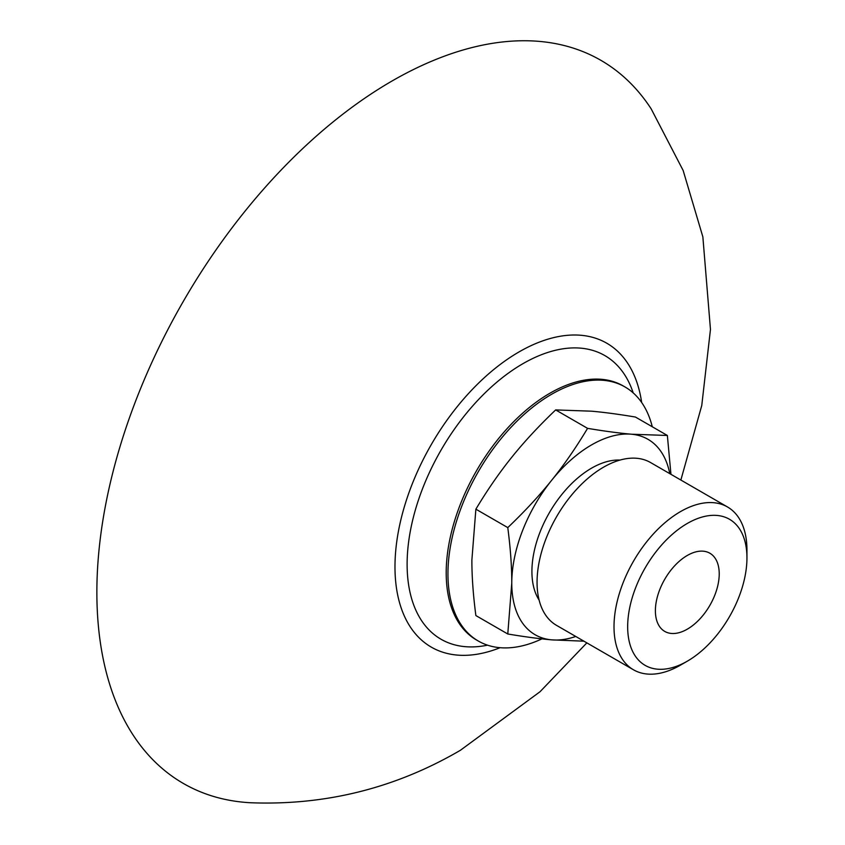 <?xml version="1.0" encoding="UTF-8"?>
<svg xmlns="http://www.w3.org/2000/svg" width="845" height="845" viewBox="0 0 845 845"><rect width="100%" height="100%" fill="white"/><g stroke="black" fill="none" stroke-linecap="round" stroke-linejoin="round"><path stroke-width="1.27" d="M719.222 573.892A45.134 26.058 -60 0 1 699.523 619.311A45.134 26.058 -60 0 1 664.74 631.405A45.134 26.058 -60 0 1 655.393 610.745A45.134 26.058 -60 0 1 675.092 565.316A45.134 26.058 -60 0 1 709.874 553.232A45.134 26.058 -60 0 1 719.222 573.892M539.131 600.13A84.342 48.693 -60 0 1 531.917 571.473A84.342 48.693 -60 0 1 619.987 460.081M746.948 557.88L746.948 550A94.006 54.27 120 0 0 727.482 506.958L650.534 462.532A94.006 54.27 120 0 0 578.096 487.723A94.006 54.27 120 0 0 537.061 582.321A94.006 54.27 120 0 0 556.528 625.363L633.475 669.789A94.006 54.27 120 0 0 680.478 665.131L687.312 661.181A84.342 48.693 120 0 0 746.948 557.88A84.342 48.693 120 0 0 687.312 523.446A84.342 48.693 120 0 0 627.666 626.747A84.342 48.693 120 0 0 687.312 661.181M727.482 506.958A94.006 54.27 120 0 0 655.044 532.149A94.006 54.27 120 0 0 614.009 626.747A94.006 54.27 120 0 0 633.475 669.789M669.768 473.644A112.839 65.149 120 0 0 631.458 434.214A112.839 65.149 120 0 0 551.669 480.277A112.839 65.149 120 0 0 511.774 583.103A112.839 65.149 120 0 0 551.669 639.855A112.839 65.149 120 0 0 575.772 636.465M583.937 641.186L551.669 639.855C539.374 638.778 524.745 636.824 507.782 633.993L511.774 583.103C511.806 566.689 510.475 548.194 507.782 527.607C524.745 511.405 539.374 495.624 551.669 480.277C564.016 464.972 575.984 447.66 587.571 428.352C604.534 431.172 619.163 433.126 631.458 434.214L667.36 435.471L670.951 474.32M667.36 435.471L635.451 417.05C618.487 414.219 603.858 412.265 591.563 411.188L555.661 409.92C538.698 426.123 524.069 441.903 511.774 457.251C499.427 472.566 487.459 489.868 475.872 509.176L471.88 560.066C471.848 576.48 473.179 594.986 475.872 615.561L507.782 633.993M555.661 409.92L587.571 428.352M475.872 509.176L507.782 527.607M680.859 480.044L701.762 405.526L710.465 329.434L702.86 236.875L683.151 170.489L651.189 108.889A417.504 241.047 120 0 0 183.333 301.348A417.504 241.047 120 0 0 250.585 802.75C325.663 805.602 395.597 788.11 460.409 750.275L540.061 691.706L586.852 642.865M641.661 402.484A175.454 101.294 120 0 0 512.704 355.766A175.454 101.294 120 0 0 395.143 559.379A175.454 101.294 120 0 0 500.092 647.703M633.201 392.893A163.782 94.555 120 0 0 441.037 450.132A163.782 94.555 120 0 0 487.544 645.168M652.277 426.767A146.692 84.69 120 0 0 625.015 386.968L623.272 385.964A146.692 84.69 120 0 0 510.232 425.257A146.692 84.69 120 0 0 446.202 572.889A146.692 84.69 120 0 0 476.58 640.035L478.323 641.038A146.692 84.69 120 0 0 541.93 638.873M625.015 386.968A146.692 84.69 120 0 0 511.975 426.271A146.692 84.69 120 0 0 447.945 573.892A146.692 84.69 120 0 0 478.323 641.038"/></g></svg>

